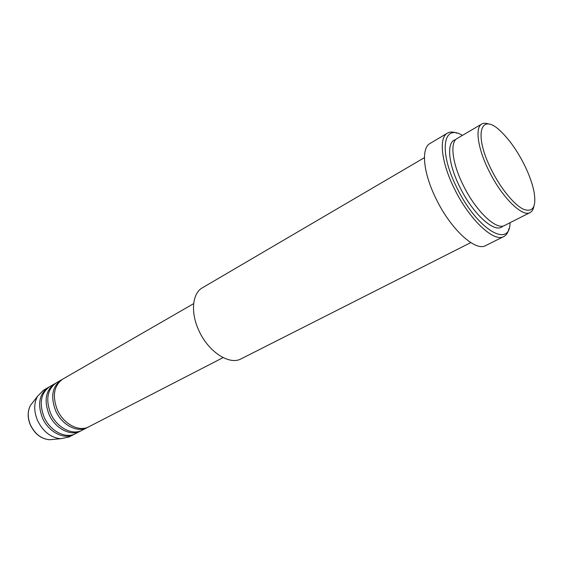 <?xml version="1.0" encoding="UTF-8"?>
<svg xmlns="http://www.w3.org/2000/svg" width="563" height="563" viewBox="0 0 563 563"><rect width="100%" height="100%" fill="white"/><g stroke="black" fill="none" stroke-linecap="round" stroke-linejoin="round"><path stroke-width="0.84" d="M193.651 303.633L62.852 379.061C53.964 385.451 52.092 395.634 57.229 409.604C63.274 423.974 79.087 432.293 88.87 426.761L223.096 357.611M62.043 379.561L61.205 380.011C52.317 386.401 50.431 396.57 55.554 410.518C61.592 424.868 77.391 433.165 87.181 427.634L88.011 427.169M61.205 380.011L56.293 382.84C47.391 389.237 45.483 399.371 50.564 413.256C56.56 427.535 72.346 435.762 82.142 430.223L87.181 427.634M55.498 383.333L54.667 383.776C45.758 390.173 43.844 400.3 48.918 414.164C54.9 428.422 70.671 436.628 80.481 431.082L81.297 430.632M54.667 383.776L49.825 386.57C40.902 392.967 38.96 403.066 43.998 416.866C49.938 431.054 65.688 439.189 75.505 433.644L80.481 431.082M49.044 387.055L48.228 387.492C39.297 393.896 37.341 403.981 42.366 417.76C48.298 431.927 64.034 440.041 73.866 434.495L74.675 434.045M491.464 169.878C500.62 188.281 513.949 204.615 523.175 209.105C532.725 212.8 536.391 207.268 534.16 192.518C532.556 183.96 529.192 174.537 524.062 164.241C517.059 150.511 509.325 139.589 500.859 131.46C480.696 111.319 473.152 134.001 491.464 169.878M533.872 206.522C533.274 209.549 532.021 211.554 530.114 212.554C522.394 217.501 501.837 197.268 489.001 170.962C477.698 148.555 474.806 127.505 481.815 124.015C483.687 122.952 486.052 122.987 488.916 124.12M424.432 157.654L202.413 287.792C192.286 293.26 190.364 312.507 198.887 330.565C208.324 351.875 229.486 365.514 241.161 358.821L470.767 242.597M462.399 135.394C443.074 123.269 438.443 151.271 456.818 187.613C476.784 229.289 510.05 249.085 510.036 222.716M508.938 228.62C508.1 232.568 506.39 235.207 503.815 236.537C493.997 242.681 469.26 219.542 454.376 188.696C441.251 162.475 438.612 137.632 447.416 133.142C449.928 131.7 453.074 131.693 456.846 133.128M481.815 124.015L457.142 138.477C449.767 142.2 452.145 163.136 463.187 185.164C475.707 211.034 496.411 230.626 504.596 225.467L530.114 212.554M447.416 133.142L430.026 143.474C420.934 148.146 423.158 172.89 436.065 198.788C450.681 229.261 475.531 251.865 485.714 245.567L503.815 236.537M48.228 387.492L43.442 390.25L37.454 396.387C33.801 403.375 33.822 411.384 37.51 420.427C42.964 431.476 50.642 437.578 60.551 438.732L68.96 437.022L73.866 434.495M33.027 402.088L30.493 405.353C27.496 411.067 27.481 417.591 30.465 424.917C34.871 433.869 41.134 438.809 49.248 439.738L53.365 439.372M502.801 226.059C495.665 234.454 473.194 214.763 459.816 187.022C447.866 163.228 446.389 141.179 455.671 139.673M60.551 438.732L49.248 439.738C41.022 438.816 34.73 433.904 30.374 424.988C27.39 417.697 27.432 411.152 30.493 405.353L37.454 396.387"/></g></svg>
